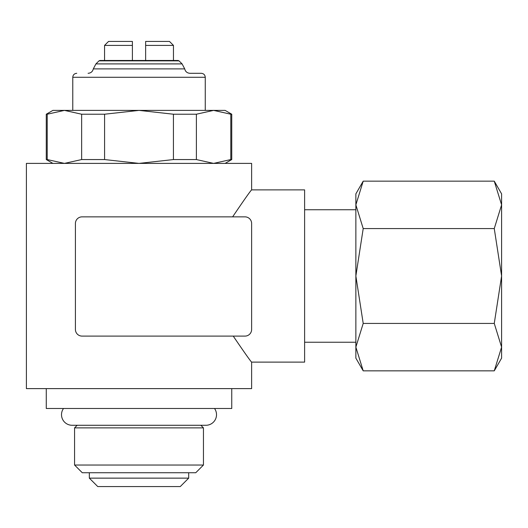<?xml version="1.0" encoding="UTF-8"?>
<svg xmlns="http://www.w3.org/2000/svg" width="528" height="528" viewBox="0 0 528 528"><rect width="100%" height="100%" fill="white"/><g stroke="black" fill="none" stroke-linecap="round" stroke-linejoin="round"><path stroke-width="0.79" d="M63.505 408.487A10.6 10.6 0 0 0 72.105 425.278L205.92 425.278A10.6 10.6 0 0 0 214.52 408.487M104.564 45.408L108.544 41.435L132.389 41.435L132.389 45.408L104.564 45.408L104.564 60.476L132.389 60.476L132.389 45.408M95.924 63.901L99.007 60.865L179.018 60.865L182.101 63.901L95.924 63.901L93.304 68.897L184.721 68.897L182.101 63.901M72.772 110.392L72.772 77.273L205.253 77.273L205.253 110.392M74.573 465.036L203.452 465.036L195.749 472.738L82.276 472.738L74.573 465.036L74.573 427.878L77.174 425.278M74.573 427.878L203.452 427.878L203.452 465.036M200.851 425.278L203.452 427.878M89.331 478.137L188.694 478.137L180.266 486.565L97.759 486.565L89.331 478.137L89.331 472.738M188.694 472.738L188.694 478.137M46.273 388.615L46.273 408.487L231.752 408.487L231.752 388.615M232.624 216.863C244.167 199.802 250.503 190.813 251.625 189.882L251.625 163.39L26.4 163.39L26.4 388.615L251.625 388.615L251.625 362.116C250.589 361.264 244.457 352.592 233.237 336.098M251.625 189.882L304.616 189.882L304.616 362.116L251.625 362.116M225.126 163.39L231.752 159.562L231.752 114.22L225.126 110.392L52.899 110.392L46.273 114.22L46.273 159.562L52.899 163.39M363.205 181.15L355.865 193.862L355.865 358.142L363.205 370.847L355.865 347.134L363.205 323.426L355.865 275.999L363.205 228.578L355.865 204.864L363.205 181.15L494.261 181.15L501.6 204.864L494.261 228.578L501.6 275.999L501.6 193.862L494.261 181.15M494.261 370.847L501.6 358.142L501.6 275.999L494.261 323.426L501.6 347.134L494.261 370.847L363.205 370.847M179.018 60.865L178.081 60.476L145.636 60.476L145.636 45.408L173.461 45.408L169.481 41.435L145.636 41.435L145.636 60.476L99.944 60.476L99.007 60.865M173.461 45.408L173.461 60.476L178.081 60.476M494.261 228.578L363.205 228.578M494.261 323.426L363.205 323.426M231.752 159.562L230.802 159.562L230.802 114.22L231.752 114.22M173.435 114.22L196.383 114.22L196.383 159.562L173.435 159.562L173.435 114.22L139.016 110.392L104.59 114.22L104.59 159.562L81.642 159.562L81.642 114.22L104.59 114.22M46.273 114.22L47.223 114.22L47.223 159.562L46.273 159.562M81.642 159.562L64.436 163.39L47.223 159.562M173.435 159.562L139.016 163.39L104.59 159.562M230.802 159.562L213.589 163.39L196.383 159.562M47.223 114.22L64.436 110.392L81.642 114.22M196.383 114.22L213.589 110.392L230.802 114.22M251.625 223.489A6.626 6.626 0 0 0 244.999 216.863L82.045 216.863A6.626 6.626 0 0 0 75.418 223.489L75.418 329.479A6.626 6.626 0 0 0 82.045 336.098L244.999 336.098A6.626 6.626 0 0 0 251.625 329.479L251.625 223.489M205.253 77.273C205.042 74.877 203.716 73.557 201.28 73.3L189.941 73.3C187.136 73.095 185.401 71.63 184.721 68.897M93.304 68.897C92.624 71.63 90.889 73.095 88.084 73.3M304.616 209.755L355.865 209.755M304.616 342.243L355.865 342.243M72.772 77.273C72.983 74.877 74.309 73.557 76.745 73.3"/></g></svg>
